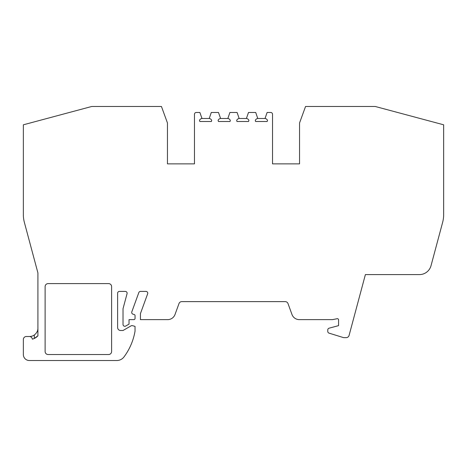 <?xml version="1.0" encoding="UTF-8"?>
<svg xmlns="http://www.w3.org/2000/svg" width="467" height="467" viewBox="0 0 467 467"><rect width="100%" height="100%" fill="white"/><g stroke="black" fill="none" stroke-linecap="round" stroke-linejoin="round"><path stroke-width="0.7" d="M37.915 328.103C37.973 330.741 36.77 333.041 34.307 335.002L34.307 338.452L37.915 335.814A11.406 11.406 0 0 1 32.334 339.153A3 3 0 0 0 29.357 336.509L26.35 336.509A3 3 0 0 0 23.35 339.509L23.35 354.523A6.007 6.007 0 0 0 29.357 360.524L116.791 360.524A9.007 9.007 0 0 0 124.018 356.893A60.045 60.045 0 0 0 135.027 331.185L135.027 326.363L132.447 325.674A1.804 1.804 0 0 0 131.075 325.855L123.019 330.502L120.62 330.502A3 3 0 0 1 117.62 327.501L117.62 293.206A1.804 1.804 0 0 1 119.418 291.408L125.314 291.408A1.804 1.804 0 0 1 127.053 293.673L123.019 308.734L123.019 324.477A1.804 1.804 0 0 0 125.722 326.036L129.026 324.127L129.026 319.626L133.848 319.626A1.203 1.203 0 0 0 135.051 318.424L135.051 315.657A1.203 1.203 0 0 0 134.169 314.501L133.031 314.186A1.804 1.804 0 0 1 131.817 311.833L138.822 292.593A1.804 1.804 0 0 1 140.514 291.408L145.949 291.408A1.804 1.804 0 0 1 147.642 293.825L140.433 313.62L140.433 319.626L167.682 319.626A7.805 7.805 0 0 0 175.02 314.489L178.984 303.591A3 3 0 0 1 181.809 301.612L285.191 301.612A3 3 0 0 1 288.016 303.591L291.98 314.489A7.805 7.805 0 0 0 299.318 319.626L332.568 319.626L337.139 318.71A1.203 1.203 0 0 1 338.575 319.889L338.575 325.633L329.101 328.184A1.804 1.804 0 0 0 327.77 329.918L327.77 331.418A1.804 1.804 0 0 0 329.037 333.134L343.321 337.559A1.804 1.804 0 0 0 343.858 337.641L346.193 337.641A3 3 0 0 0 349.088 335.417L365.387 274.596L419.424 274.596A12.008 12.008 0 0 0 431.023 265.694L442.628 222.391A30.022 30.022 0 0 0 443.65 214.622L443.65 124.806L375.234 106.476L305.558 106.476L299.545 122.984L299.545 163.876L272.53 163.876L299.545 163.876M360.734 291.968L361.335 289.727M167.455 163.876L194.47 163.876L167.455 163.876L167.455 122.984L161.442 106.476L91.765 106.476L23.35 124.806L23.35 214.622A30.022 30.022 0 0 0 24.372 222.391L37.915 272.921L37.915 335.814M201.983 118.495L209.239 118.495A3 3 0 0 1 211.72 120.515L211.388 121.502L199.853 121.502L199.473 120.416A3 3 0 0 1 201.983 118.495L199.876 112.477L196.274 112.477A1.804 1.804 0 0 0 194.47 114.281L194.47 163.876M220.593 118.495L227.849 118.495A3 3 0 0 1 230.336 120.515L230.003 121.502L218.468 121.502L218.089 120.416A3 3 0 0 1 220.593 118.495L218.492 112.477L211.282 112.477L209.234 118.501M272.53 163.876L272.53 114.281A1.804 1.804 0 0 0 270.726 112.477L267.124 112.477L265.017 118.495A3 3 0 0 1 267.527 120.416L267.147 121.502L255.612 121.502L255.28 120.515A3 3 0 0 1 257.766 118.501L255.718 112.477L248.508 112.477L246.407 118.495A3 3 0 0 1 248.911 120.416L248.532 121.502L236.997 121.502L236.664 120.515A3 3 0 0 1 239.151 118.501L237.102 112.477L229.898 112.477L227.849 118.501M29.357 336.509L29.509 336.509A8.406 8.406 0 0 0 34.307 335.002M257.761 118.495L265.017 118.495M239.151 118.495L246.407 118.495M108.613 354.523A3 3 0 0 0 111.613 351.517L111.613 286.604A3 3 0 0 0 108.613 283.603L48.119 283.603A3 3 0 0 0 45.118 286.604L45.118 351.517A3 3 0 0 0 48.119 354.523L108.613 354.523M86.839 107.795L88.712 107.293"/></g></svg>

